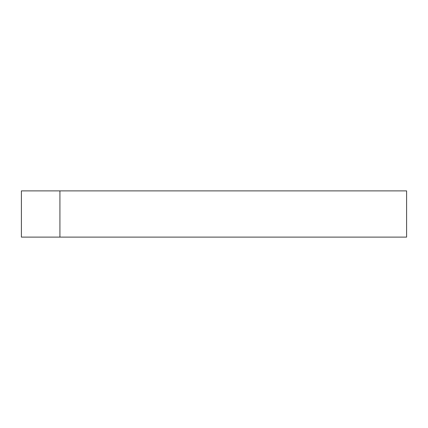 <?xml version="1.0" encoding="UTF-8"?>
<svg xmlns="http://www.w3.org/2000/svg" width="428" height="428" viewBox="0 0 428 428"><rect width="100%" height="100%" fill="white"/><g stroke="black" fill="none" stroke-linecap="round" stroke-linejoin="round"><path stroke-width="0.64" d="M59.92 237.112L406.6 237.112L406.6 190.888L59.92 190.888L59.92 237.112L21.4 237.112L21.4 190.888L21.4 237.112M21.4 190.888L59.92 190.888"/></g></svg>
